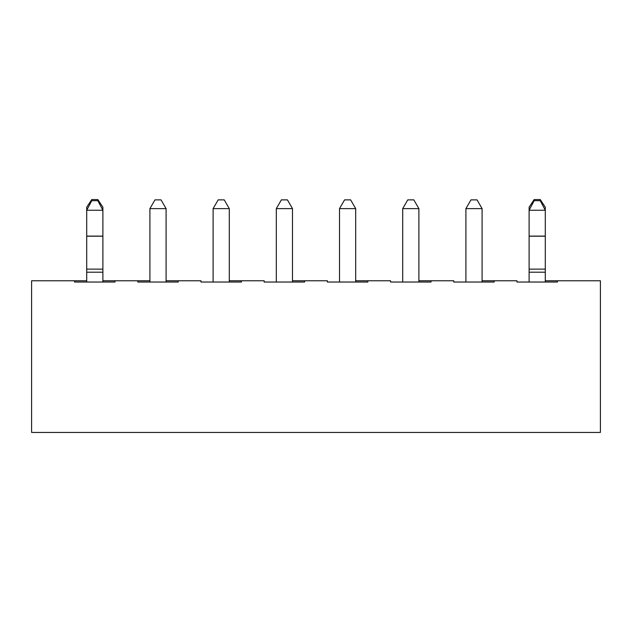 <?xml version="1.0" encoding="UTF-8"?>
<svg xmlns="http://www.w3.org/2000/svg" width="632" height="632" viewBox="0 0 632 632"><rect width="100%" height="100%" fill="white"/><g stroke="black" fill="none" stroke-linecap="round" stroke-linejoin="round"><path stroke-width="0.95" d="M86.71 236.099L86.71 207.209L91.766 199.554L91.766 200.692L97.834 200.692L97.834 199.554L91.766 199.554L97.834 199.554L102.89 207.209L102.89 282.03L102.89 272.202L86.71 272.202L86.71 236.099L86.71 282.03L86.71 272.202L102.89 272.202L102.89 269.129L86.71 269.129L102.89 269.129L102.89 236.194L86.71 236.194L102.89 236.194L86.71 236.099L102.89 236.099L102.89 210.243L86.71 210.243L86.71 236.099M91.766 199.554L86.71 207.209L86.71 210.243L91.766 200.692L91.766 199.554M102.89 207.209L97.834 199.554L97.834 200.692L102.89 210.243L102.89 207.209M91.766 200.692L86.71 210.243L102.89 210.243L97.834 200.692L91.766 200.692M529.11 236.099L529.11 207.209L534.166 199.554L534.166 200.692L540.234 200.692L540.234 199.554L534.166 199.554L540.234 199.554L545.29 207.209L545.29 282.03L545.29 272.202L529.11 272.202L529.11 236.099L529.11 282.03L529.11 272.202L545.29 272.202L545.29 269.129L529.11 269.129L545.29 269.129L545.29 236.194L529.11 236.194L545.29 236.194L529.11 236.099L545.29 236.099L545.29 210.243L529.11 210.243L529.11 236.099M534.166 199.554L529.11 207.209L529.11 210.243L534.166 200.692L534.166 199.554M545.29 207.209L540.234 199.554L540.234 200.692L545.29 210.243L545.29 207.209M534.166 200.692L529.11 210.243L545.29 210.243L540.234 200.692L534.166 200.692M166.09 282.03L166.09 208.623L149.91 208.623L149.91 282.03L149.91 208.623L154.966 199.87L161.034 199.87L154.966 199.87L149.91 208.623L166.09 208.623L166.09 282.03M166.09 208.623L161.034 199.87L166.09 208.623M229.29 282.03L229.29 208.623L213.11 208.623L213.11 282.03L213.11 208.623L218.166 199.87L224.234 199.87L218.166 199.87L213.11 208.623L229.29 208.623L229.29 282.03M229.29 208.623L224.234 199.87L229.29 208.623M292.49 282.03L292.49 208.623L276.31 208.623L276.31 282.03L276.31 208.623L281.366 199.87L287.434 199.87L281.366 199.87L276.31 208.623L292.49 208.623L292.49 282.03M292.49 208.623L287.434 199.87L292.49 208.623M355.69 282.03L355.69 208.623L339.51 208.623L339.51 282.03L339.51 208.623L344.566 199.87L350.634 199.87L344.566 199.87L339.51 208.623L355.69 208.623L355.69 282.03M355.69 208.623L350.634 199.87L355.69 208.623M418.89 282.03L418.89 208.623L402.71 208.623L402.71 282.03L402.71 208.623L407.766 199.87L413.834 199.87L407.766 199.87L402.71 208.623L418.89 208.623L418.89 282.03M418.89 208.623L413.834 199.87L418.89 208.623M482.09 282.03L482.09 208.623L465.91 208.623L465.91 282.03L465.91 208.623L470.966 199.87L477.034 199.87L470.966 199.87L465.91 208.623L482.09 208.623L482.09 282.03M482.09 208.623L477.034 199.87L482.09 208.623M453.776 282.03L494.224 282.03L453.776 282.03L453.776 280.766L431.024 280.766L453.776 280.766L453.776 282.03M390.576 282.03L431.024 282.03L390.576 282.03L390.576 280.766L367.824 280.766L390.576 280.766L390.576 282.03M327.376 282.03L367.824 282.03L327.376 282.03L327.376 280.766L304.624 280.766L327.376 280.766L327.376 282.03M264.176 282.03L304.624 282.03L264.176 282.03L264.176 280.766L241.424 280.766L264.176 280.766L264.176 282.03M200.976 282.03L241.424 282.03L200.976 282.03L200.976 280.766L178.224 280.766L200.976 280.766L200.976 282.03M516.976 280.766L494.224 280.766L516.976 280.766L516.976 282.03L516.976 280.766M545.29 280.766L600.4 280.766L600.4 432.446L31.6 432.446L31.6 280.766L86.71 280.766L31.6 280.766L31.6 432.446L600.4 432.446L600.4 280.766L557.424 280.766L557.424 282.03L516.976 282.03L557.424 282.03L557.424 280.766L545.29 280.766M102.89 280.766L149.91 280.766L115.024 280.766L115.024 282.03L74.576 282.03L74.576 280.766L74.576 282.03L115.024 282.03L115.024 280.766L102.89 280.766M166.09 280.766L178.224 280.766L178.224 282.03L137.776 282.03L137.776 280.766L137.776 282.03L178.224 282.03L178.224 280.766L166.09 280.766M229.29 280.766L241.424 280.766L241.424 282.03L241.424 280.766L229.29 280.766M292.49 280.766L304.624 280.766L304.624 282.03L304.624 280.766L292.49 280.766M355.69 280.766L367.824 280.766L367.824 282.03L367.824 280.766L355.69 280.766M418.89 280.766L431.024 280.766L431.024 282.03L431.024 280.766L418.89 280.766M482.09 280.766L494.224 280.766L494.224 282.03L494.224 280.766L482.09 280.766"/></g></svg>
